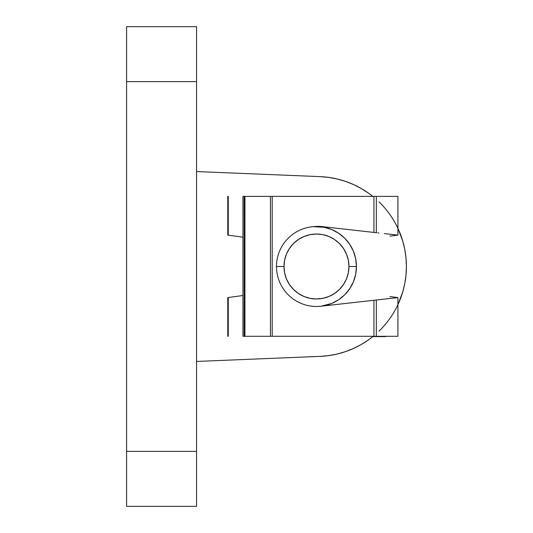 <?xml version="1.0" encoding="UTF-8"?>
<svg xmlns="http://www.w3.org/2000/svg" width="533" height="533" viewBox="0 0 533 533"><rect width="100%" height="100%" fill="white"/><g stroke="black" fill="none" stroke-linecap="round" stroke-linejoin="round"><path stroke-width="0.8" d="M196.544 506.35L196.544 26.65L126.588 26.65L126.588 81.616L196.544 81.616L196.544 451.384L126.588 451.384L126.588 26.65L196.544 26.65L196.544 81.616L126.588 81.616L126.588 506.35L196.544 506.35L196.544 451.384L126.588 451.384L126.588 506.35L196.544 506.35M345.431 351.653L353.426 348.502L361.088 344.598L368.336 339.981L361.088 344.598L368.336 339.981L361.088 344.598L353.426 348.502L345.431 351.653L337.169 354.032L328.721 355.604L320.16 356.37L196.544 361.441L320.16 356.37A89.944 89.944 0 0 0 373.187 336.303L368.336 339.981M328.721 177.396L337.169 178.968L328.721 177.396L320.16 176.63L196.544 171.559L320.16 176.63A89.944 89.944 0 0 1 372.814 196.391L368.336 193.019L372.814 196.391M378.996 201.847A89.944 89.944 0 0 1 378.996 331.153M345.431 181.347L337.169 178.968L345.431 181.347L353.426 184.498L361.088 188.402L368.336 193.019L361.088 188.402L353.426 184.498M397.918 228.344L402.735 241.056L404.774 249.404L405.999 257.912L406.413 266.5L405.999 275.088L404.774 283.596L402.735 291.944L397.918 304.656L402.735 291.944L404.774 283.596L405.999 275.088L406.413 266.5L405.999 257.912L404.774 249.404L402.735 241.056L397.918 228.344M356.444 266.5L348.948 266.5A32.48 32.48 0 0 1 316.469 298.98A32.48 32.48 0 0 1 283.989 266.5L276.494 266.5A39.975 39.975 0 0 0 316.469 306.475A39.975 39.975 0 0 0 356.444 266.5A39.975 39.975 0 0 1 316.469 306.475A39.975 39.975 0 0 1 276.494 266.5A39.975 39.975 0 0 1 316.469 226.525A39.975 39.975 0 0 1 356.444 266.5L355.678 274.302L353.399 281.797L349.708 288.706L344.738 294.769L338.675 299.739L331.766 303.43L321.192 306.195A39.975 39.975 0 0 0 323.738 305.909L373.933 300.272L373.933 336.303L272.196 336.303L272.196 196.391L373.933 196.391L373.933 232.428L323.738 226.791A39.975 39.975 0 0 0 313.244 226.658L324.271 227.291L331.766 229.57L338.675 233.261L344.738 238.231L349.708 244.294L353.399 251.203L355.678 258.698L356.444 266.5A39.975 39.975 0 0 0 316.469 226.525A39.975 39.975 0 0 0 276.494 266.5L283.989 266.5L284.615 272.836L286.461 278.932L289.466 284.542L293.503 289.466L298.427 293.503L304.037 296.508L310.133 298.353L316.469 298.98L322.805 298.353L328.901 296.508L334.511 293.503L339.434 289.466L343.472 284.542L346.477 278.932L348.322 272.836L348.948 266.5L348.322 260.164L346.477 254.068L343.472 248.458L339.434 243.534L334.511 239.497L328.901 236.492L322.805 234.647L316.469 234.02L310.133 234.647L304.037 236.492L298.427 239.497L293.503 243.534L289.466 248.458L286.461 254.068L284.615 260.164L283.989 266.5A32.48 32.48 0 0 1 316.469 234.02A32.48 32.48 0 0 1 348.948 266.5L356.444 266.5M313.244 226.658A39.975 39.975 0 0 1 323.738 226.791L313.231 226.658M321.179 306.195L323.738 305.909L321.179 306.195M321.192 306.195A39.975 39.975 0 0 0 323.738 305.909L376.331 300.006L376.331 336.303L373.933 336.303L373.933 300.272L376.331 300.006L376.331 336.303L397.918 336.303L270.431 336.303L270.431 196.391L272.196 196.391L272.196 336.303L244.933 336.303L244.933 196.391L244.234 196.391L244.234 336.303L243.061 336.303L242.961 196.391L242.961 336.303L243.061 196.391L244.234 196.391L244.234 336.303L244.933 336.303L244.933 196.391L270.431 196.391L270.431 336.303L242.975 336.303M242.968 196.391L397.904 196.391L376.331 196.391L376.331 232.694L373.933 232.428L373.933 196.391L376.331 196.391L376.331 232.694L323.738 226.791M395.406 297.261L397.538 297.621L376.331 300.006L394.134 298.007M384.32 233.594L397.538 235.073L395.406 235.439M384.933 299.04L388.011 298.693M391.515 298.3L387.258 298.773M389.963 296.568L394.593 297.154L394.14 297.101L394.14 298.007L397.538 297.621L394.14 298.007L394.14 297.101L397.671 297.547M394.134 234.693L394.14 235.599L394.593 235.539L389.963 236.126M397.671 235.153L394.14 235.599L394.14 234.693L397.538 235.073L385.093 233.681M386.245 233.807L387.258 233.92M376.891 299.939L374.899 300.166M374.899 232.535L376.891 232.761M391.695 296.788L394.08 297.088M394.593 297.154L397.538 297.621M394.08 235.606L391.695 235.906M322.712 227.018L322.712 226.658L322.712 227.018M228.271 297.514L227.771 297.581L227.771 336.303L228.271 336.303L228.271 297.514L242.961 295.509L228.271 297.514L228.271 336.303M228.271 196.391L228.271 235.186L242.961 237.192L227.917 235.14L228.271 235.186L228.271 196.391L227.771 196.391L227.771 235.12L227.771 196.391L228.277 196.391M227.811 297.574L227.771 336.303L228.277 336.303M382.674 299.293L381.628 299.406M378.996 299.706L378.044 299.812M378.044 232.888L378.996 232.994M394.14 235.599L397.538 235.073M385.925 336.609L372.814 336.609L385.925 336.609M397.918 297.581L397.918 336.303M397.918 196.391L397.918 235.12"/></g></svg>
